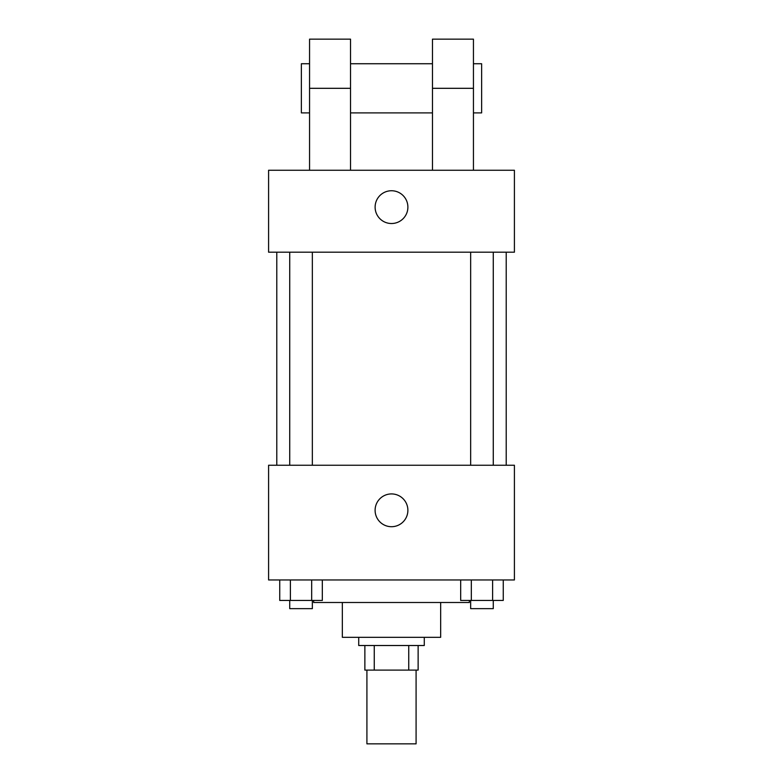 <?xml version="1.0" encoding="UTF-8"?>
<svg xmlns="http://www.w3.org/2000/svg" width="783" height="783" viewBox="0 0 783 783"><rect width="100%" height="100%" fill="white"/><g stroke="black" fill="none" stroke-linecap="round" stroke-linejoin="round"><path stroke-width="1.17" d="M366.914 670.101L366.914 743.85L416.086 743.85L416.086 670.101M408.746 645.515L408.746 670.101L364.868 670.101L364.868 645.515M408.746 670.101L418.132 670.101L418.132 645.515L418.132 670.101M424.278 637.323L424.278 645.515L358.722 645.515L358.722 637.323M374.254 645.515L374.254 670.101M440.663 602.499L440.663 637.323L342.337 637.323L342.337 602.499M469.34 600.453L469.34 602.499L313.66 602.499L313.66 600.453M514.411 579.968L268.589 579.968L268.589 465.249L514.411 465.249L514.411 579.968M407.884 510.32A16.384 16.384 0 0 1 383.308 524.512A16.384 16.384 0 0 1 383.308 496.119A16.384 16.384 0 0 1 407.884 510.32M506.219 252.195L506.219 465.249M470.652 465.249L470.652 252.195M312.348 252.195L312.348 465.249M514.411 252.195L268.589 252.195L268.589 170.254L514.411 170.254L514.411 252.195L268.589 252.195M503.254 579.968L503.254 600.453L460.678 600.453L460.678 579.968M492.605 579.968L492.605 600.453M471.317 579.968L471.317 600.453M493.27 600.453L493.27 608.645L470.652 608.645L470.652 600.453M322.322 579.968L322.322 600.453L279.746 600.453L279.746 579.968M311.683 579.968L311.683 600.453M290.395 579.968L290.395 600.453M312.348 600.453L312.348 608.645L289.73 608.645L289.73 600.453M375.116 207.133A16.384 16.384 0 0 1 399.692 192.941A16.384 16.384 0 0 1 399.692 221.325A16.384 16.384 0 0 1 375.116 207.133M432.47 170.254L432.47 88.313L473.441 88.313L473.441 39.15L432.47 39.15L432.47 88.313M432.47 63.736L350.53 63.736M309.559 170.254L309.559 88.313L350.53 88.313L350.53 170.254M350.53 88.313L350.53 39.15L309.559 39.15L309.559 88.313M473.441 170.254L473.441 88.313M473.441 112.899L481.633 112.899L481.633 63.736L473.441 63.736M309.559 63.736L301.367 63.736L301.367 112.899L309.559 112.899M276.781 252.195L276.781 465.249M493.27 465.249L493.27 252.195M289.73 252.195L289.73 465.249M432.47 112.899L350.53 112.899"/></g></svg>
